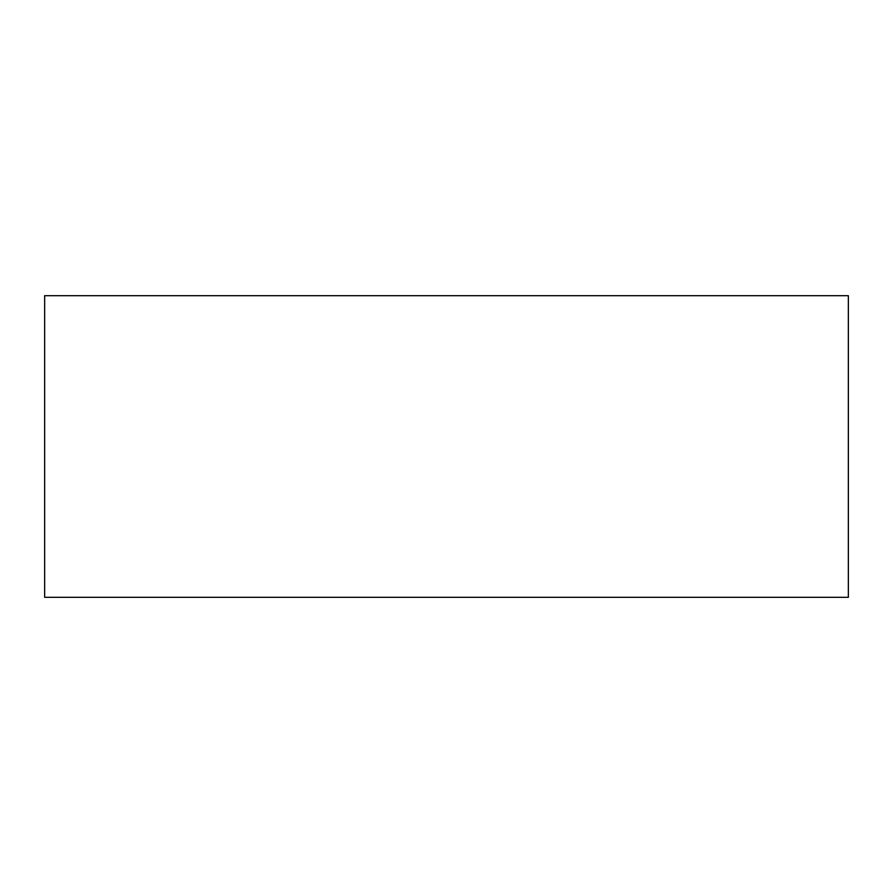 <?xml version="1.0" encoding="UTF-8"?>
<svg xmlns="http://www.w3.org/2000/svg" width="893" height="893" viewBox="0 0 893 893"><rect width="100%" height="100%" fill="white"/><g stroke="black" fill="none" stroke-linecap="round" stroke-linejoin="round"><path stroke-width="1.34" d="M44.65 295.695L848.35 295.695L848.35 597.305L44.65 597.305L44.65 295.695"/></g></svg>
